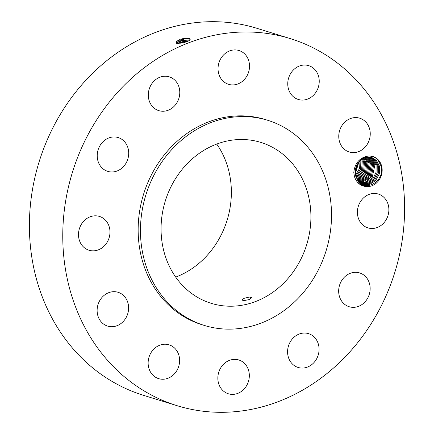 <?xml version="1.0" encoding="UTF-8"?>
<svg xmlns="http://www.w3.org/2000/svg" width="434" height="434" viewBox="0 0 434 434"><rect width="100%" height="100%" fill="white"/><g stroke="black" fill="none" stroke-linecap="round" stroke-linejoin="round"><path stroke-width="0.65" d="M290.297 38.61L256.928 28.313A192.072 168.793 107.1 0 0 82.411 84.071A192.072 168.793 107.1 0 0 143.703 395.39L177.072 405.687A192.072 168.793 107.1 0 0 351.589 349.929A192.072 168.793 107.1 0 0 290.297 38.61A192.072 168.793 107.1 0 0 115.78 94.362A192.072 168.793 107.1 0 0 177.072 405.687M179.947 39.516L176.247 41.523L176.931 43.411L183.11 42.836L187.493 41.49L190.103 40.036L189.501 38.208L183.289 38.534L180.978 39.158L183.311 38.637L189.229 38.48L190.244 39.255M365.754 156.544C358.571 158.898 354.583 164.264 353.791 172.64L354.442 176.573C356.455 182.584 360.318 185.898 366.019 186.517A15.45 13.579 107.1 0 0 380.531 177.533A15.45 13.579 107.1 0 0 378.372 159.967A15.45 13.579 107.1 0 0 365.754 156.544C370.636 155.345 374.748 156.533 378.09 160.124L381.198 166.374C385.012 180.3 366.621 192.137 358.658 181.7L355.598 175.727L355.365 174.49A14.241 12.515 107.1 0 1 355.256 173.595L356.108 166.542L359.819 160.672L365.515 157.341L371.688 157.406L376.582 160.547L371.678 157.406M101.464 322.169A17.691 15.548 107.1 0 0 107.654 326.102A17.691 15.548 107.1 0 0 126.093 317.607A17.691 15.548 107.1 0 0 124.265 296.221A17.691 15.548 107.1 0 0 118.081 292.288A17.691 15.548 107.1 0 0 99.641 300.784A17.691 15.548 107.1 0 0 101.464 322.169M267.632 120.267L265.331 119.556A107.355 94.346 107.1 0 0 167.784 150.723A107.355 94.346 107.1 0 0 202.043 324.735L204.349 325.446A107.355 94.346 107.1 0 0 301.89 294.279A107.355 94.346 107.1 0 0 267.632 120.267A107.355 94.346 107.1 0 0 170.09 151.433A107.355 94.346 107.1 0 0 204.349 325.446M168.316 344.618A17.691 15.548 107.1 0 0 148.889 357.589A17.691 15.548 107.1 0 0 158.66 378.643A17.691 15.548 107.1 0 0 159.43 378.855A17.691 15.548 107.1 0 0 178.862 365.884A17.691 15.548 107.1 0 0 169.086 344.835A17.691 15.548 107.1 0 0 168.316 344.618M229.884 360.198A17.691 15.548 107.1 0 0 217.863 377.276A17.691 15.548 107.1 0 0 228.376 393.779A17.691 15.548 107.1 0 0 237.295 393.557A17.691 15.548 107.1 0 0 249.311 376.479A17.691 15.548 107.1 0 0 238.803 359.97A17.691 15.548 107.1 0 0 229.884 360.198M292.467 338.786A17.691 15.548 107.1 0 0 298.115 367.462A17.691 15.548 107.1 0 0 314.189 362.325A17.691 15.548 107.1 0 0 308.541 333.648A17.691 15.548 107.1 0 0 292.467 338.786M339.301 286.12A17.691 15.548 107.1 0 0 349.191 306.735A17.691 15.548 107.1 0 0 369.513 293.536A17.691 15.548 107.1 0 0 359.623 272.921A17.691 15.548 107.1 0 0 339.301 286.12M357.838 216.311A17.691 15.548 107.1 0 0 367.923 227.872A17.691 15.548 107.1 0 0 383.705 223.065A17.691 15.548 107.1 0 0 388.441 205.618A17.691 15.548 107.1 0 0 378.356 194.058A17.691 15.548 107.1 0 0 362.58 198.864A17.691 15.548 107.1 0 0 357.838 216.311M343.104 148.07A17.691 15.548 107.1 0 0 349.289 152.003A17.691 15.548 107.1 0 0 367.728 143.508A17.691 15.548 107.1 0 0 365.905 122.128A17.691 15.548 107.1 0 0 359.721 118.194A17.691 15.548 107.1 0 0 341.281 126.69A17.691 15.548 107.1 0 0 343.104 148.07M299.053 99.674A17.691 15.548 107.1 0 0 318.48 86.702A17.691 15.548 107.1 0 0 308.71 65.653A17.691 15.548 107.1 0 0 307.939 65.436A17.691 15.548 107.1 0 0 288.512 78.413A17.691 15.548 107.1 0 0 298.283 99.462A17.691 15.548 107.1 0 0 299.053 99.674M237.49 84.098A17.691 15.548 107.1 0 0 249.507 67.02A17.691 15.548 107.1 0 0 238.998 50.512A17.691 15.548 107.1 0 0 230.08 50.74A17.691 15.548 107.1 0 0 218.058 67.818A17.691 15.548 107.1 0 0 228.572 84.321A17.691 15.548 107.1 0 0 237.49 84.098M174.902 105.505A17.691 15.548 107.1 0 0 169.26 76.834A17.691 15.548 107.1 0 0 153.186 81.966A17.691 15.548 107.1 0 0 158.828 110.643A17.691 15.548 107.1 0 0 174.902 105.505M128.068 158.171A17.691 15.548 107.1 0 0 118.178 137.562A17.691 15.548 107.1 0 0 97.856 150.761A17.691 15.548 107.1 0 0 107.751 171.37A17.691 15.548 107.1 0 0 128.068 158.171M109.536 227.98A17.691 15.548 107.1 0 0 99.446 216.425A17.691 15.548 107.1 0 0 83.67 221.232A17.691 15.548 107.1 0 0 78.928 238.678A17.691 15.548 107.1 0 0 89.019 250.234A17.691 15.548 107.1 0 0 104.795 245.427A17.691 15.548 107.1 0 0 109.536 227.98M189.767 40.297L190.238 39.239L183.3 38.604L180.978 39.158M175.987 41.805L179.6 40.058L183.495 39.022L189.701 38.664M366.019 186.517C363.014 185.909 360.529 184.439 358.571 182.106L355.565 175.846L355.256 173.595M190.005 40.009L183.631 39.971L180.278 40.845L176.546 43.319L176.898 42.597L180.284 40.877L183.642 39.999L189.994 40.031L183.826 40.384L183.642 39.999M184.304 166.84A84.196 73.997 107.1 0 0 211.174 303.317A84.196 73.997 107.1 0 0 287.677 278.872A84.196 73.997 107.1 0 0 260.807 142.401A84.196 73.997 107.1 0 0 184.304 166.84M175.694 277.104A84.196 73.997 107.1 0 0 208.119 254.335A84.196 73.997 107.1 0 0 216.729 144.072M243.935 300.61L249.143 299.585L251.546 297.615L249.349 297.051L244.196 298.294L241.733 300.03L243.935 300.61M176.605 42.971L179.953 41.414L183.826 40.384L183.962 41.333L180.631 42.201L177.783 43.503M362.71 184.439L369.546 184.434L375.698 180.528L379.365 173.877L379.549 166.368L376.571 160.542L379.549 166.309L379.392 173.833L375.73 180.511L369.567 184.434L362.721 184.445L361.202 183.853M188.562 41.002L183.973 41.366L180.636 42.234L177.832 43.503M371.103 157.244L375.415 160.189L378.399 166.01L378.258 173.356L374.786 179.909L368.84 183.935L362.14 184.249L368.862 183.935L374.819 179.893L378.285 173.312L378.394 165.951L375.426 160.195L371.108 157.249M188.616 40.975L183.962 41.333M178.439 43.514L184.157 41.751L187.965 41.284M370.511 157.119L374.265 159.831L377.249 165.658L377.146 172.835L373.864 179.285L368.13 183.419L361.582 184.021L368.151 183.419L373.896 179.269L377.173 172.792L377.244 165.598L374.276 159.837L370.517 157.119M369.914 157.021L373.126 159.484L376.094 165.24L376.061 172.255L372.985 178.618L367.479 182.871L361.083 183.777L367.457 182.871L372.952 178.634L376.039 172.298L376.094 165.3L373.11 159.479L369.909 157.021M369.301 156.962L371.971 159.126L369.296 156.962M360.665 183.495L366.833 182.275L372.057 177.956L374.943 164.947L371.96 159.121L374.938 164.887L372.084 177.935L366.855 182.275L360.67 183.501M368.678 156.934L370.82 158.768L373.788 164.529L371.168 177.262L366.193 181.667L360.231 183.17L371.135 177.284L373.788 164.589L370.81 158.768L368.672 156.934M368.048 156.94L369.665 158.415L368.037 156.945M372.632 164.177L370.235 176.595L359.775 182.801L370.202 176.616L372.638 164.236L369.654 158.41L372.632 164.177M367.403 156.989L368.515 158.057L371.482 163.819L369.291 175.922L359.325 182.388L369.215 176.02L371.482 163.878L368.504 158.057L367.392 156.989M356.667 165.164L355.381 169.336M356.688 165.126L355.375 169.379M366.741 157.075L367.359 157.705L366.735 157.075M358.034 162.793L355.169 172.076M358.045 162.777L355.169 172.097M370.332 163.466L368.303 175.314L358.869 181.933L368.314 175.265L370.332 163.526L367.348 157.699L370.332 163.466M366.074 157.2L369.177 163.108L367.392 174.555L358.424 181.439L367.365 174.577L369.182 163.168L366.068 157.2M359.07 161.464L355.272 173.779L359.081 161.453M355.479 175.141L359.645 168.338L360.008 160.493L359.629 168.338L355.473 175.13M368.027 162.815L365.043 156.989L368.027 162.755L366.437 173.85L357.99 180.891L366.41 173.871L368.027 162.815M355.739 176.269L360.632 169.168L361.115 160.678L360.866 159.745L360.654 169.141L355.739 176.28M364.69 157.596L366.871 162.397L365.477 173.128L357.567 180.3L365.45 173.15L366.876 162.457L364.679 157.602M362.265 161.036L361.685 159.137L362.265 160.976L361.62 170.014L356.048 177.267L361.598 170.036L362.265 161.036M365.721 162.104L363.963 157.878L365.721 162.045L364.517 172.39L357.155 179.649L364.489 172.412L365.721 162.104M356.39 178.135L362.564 170.86L363.421 161.388L362.471 158.632L363.415 161.334L362.585 170.839L356.395 178.146M356.759 178.927L363.529 171.652L364.571 161.746L363.231 158.22L364.565 161.687L363.551 171.625L356.764 178.933M180.278 40.845L179.6 40.058L179.931 39.521M183.631 39.971L183.311 38.637M180.631 42.201L179.953 41.414L180.284 40.877M184.293 42.695L183.973 41.366M180.978 43.557L180.3 42.771L180.636 42.234M354.442 176.573L355.565 175.846M369.025 162.549L368.027 162.755"/></g></svg>
